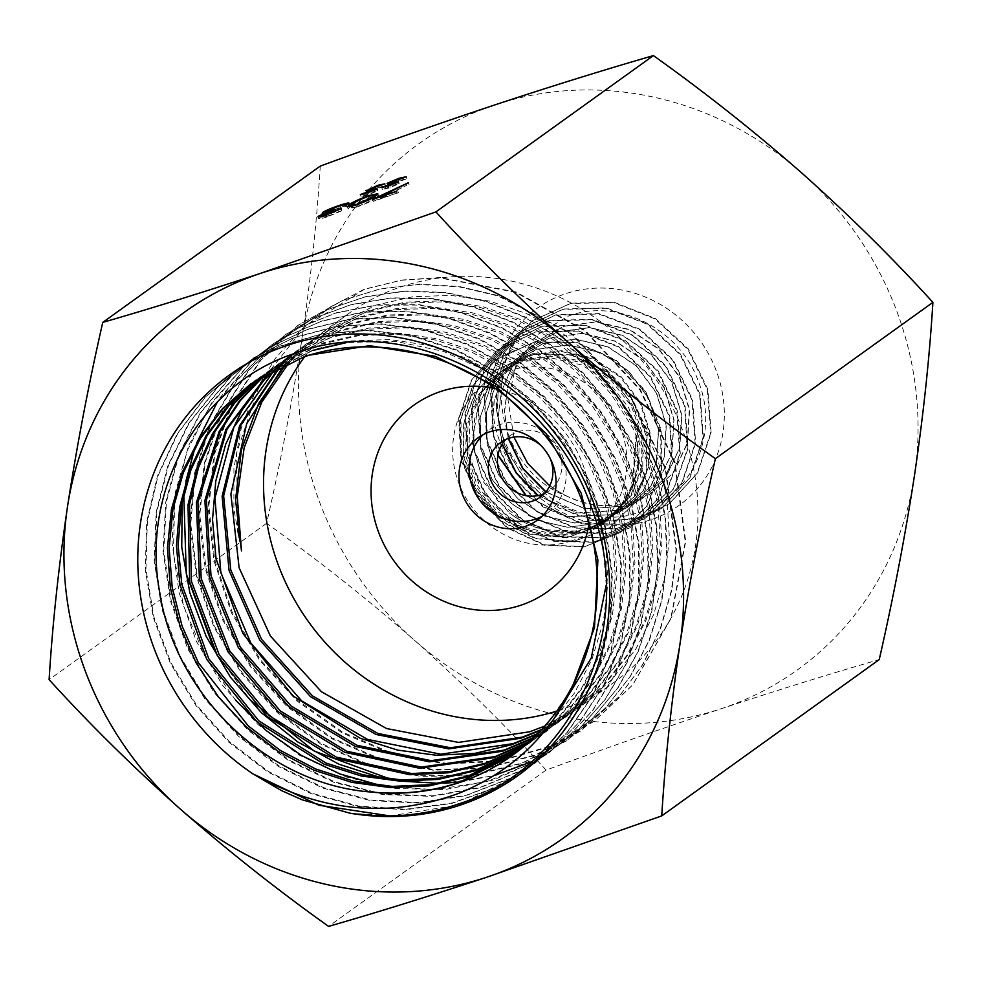 <?xml version="1.0" encoding="UTF-8"?>
<svg xmlns="http://www.w3.org/2000/svg" width="982" height="982" viewBox="0 0 982 982"><rect width="100%" height="100%" fill="white"/><g stroke="black" fill="none" stroke-linecap="round" stroke-linejoin="round"><path stroke-width="0.74" stroke-dasharray="4.91 3.68" d="M544.544 493.443A33.756 31.473 -125.7 0 0 549.38 490.619A33.756 31.473 -125.7 0 0 557.776 448.884A33.756 31.473 -125.7 0 0 517.919 431.749A33.756 31.473 -125.7 0 0 509.977 435.787A33.756 31.473 -125.7 0 0 505.767 439.482M526.192 495.701L567.375 516.63L611.712 514.642L627.584 507.424L650.722 486.434L664.262 457.71L666.336 425.046L656.577 392.923L636.262 365.623L608.042 346.818L575.599 339.097L543.255 343.504L515.538 359.277L496.376 382.992L486.556 412.391L487.232 443.987L498.242 474.06L518.25 499.052L544.838 516.004L574.765 522.927L604.396 519.012L620.145 511.855L643.112 491.025L656.528 462.522L658.578 430.153L648.918 398.287L628.762 371.208L600.751 352.563L568.578 344.891L536.454 349.273L508.958 364.911L489.957 388.442L480.223 417.608L480.873 448.958L491.81 478.786L511.647 503.57L538.013 520.399L567.694 527.26L597.093 523.381L612.694 516.287L635.477 495.628L648.807 467.322L650.796 435.21L641.209 403.59L621.201 376.732L593.41 358.27L561.495 350.684L529.679 355.03L502.391 370.558L484.482 392.211L474.552 418.933L473.594 447.964L481.671 476.295L497.935 500.98L520.595 519.478L547.269 529.863L575.207 531.029L589.851 527.727L611.086 516.949L631.586 495.124L642.744 466.745L643.136 435.394L632.654 405.075L612.621 379.617L585.481 362.284L554.67 355.263L524.044 359.498L502.428 370.545L481.401 392.739L469.74 421.474L468.856 453.168L478.848 483.856L498.414 509.658L525.088 527.322L555.419 534.674L585.603 530.771L606.888 519.957L627.461 498.083L638.705 469.629L639.159 438.218L628.762 407.837L608.791 382.342L581.737 364.948L551.025 357.89L520.485 362.051L498.917 373.062L477.988 395.194L466.401 423.893L465.603 455.525L475.681 486.151L495.333 511.88L522.068 529.494L552.498 536.773L582.756 532.821L604.102 521.97L620.98 505.485L632.42 484.531L635.894 436.02L636.974 435.554L635.894 436.02M571.561 540.873A91.154 84.992 54.3 0 1 463.958 494.572A91.154 84.992 54.3 0 1 486.606 381.912A91.154 84.992 54.3 0 1 508.038 371A91.154 84.992 54.3 0 1 615.64 417.289A91.154 84.992 54.3 0 1 592.993 529.949A91.154 84.992 54.3 0 1 571.561 540.873M636.582 435.578L633.23 483.954L621.852 504.846L605.035 521.295L583.787 532.084L553.615 535.976L523.283 528.611L496.671 510.922L477.129 485.12L467.174 454.408L468.095 422.665L479.805 393.88L500.869 371.662L522.534 360.578L553.21 356.319L584.081 363.279L611.27 380.574L631.377 405.983L641.933 436.253L641.627 467.542L630.53 495.885L610.092 517.661L588.955 528.365C560.906 536.7 534.318 531.52 509.192 512.85L483.083 481.462L472.195 442.244L478.762 402.878L501.581 371.257L528.868 355.717L560.71 351.347L592.649 358.896L620.452 377.321L640.522 404.105L650.17 435.664L648.243 467.678L635.023 495.898L612.387 516.471L596.86 523.516L567.559 527.346L537.866 520.485L511.499 503.68L491.663 478.909L480.726 449.081L480.063 417.743L489.809 388.577L508.811 365.046L536.307 349.408L568.418 345.026L600.579 352.698L628.578 371.343L648.721 398.434L658.382 430.288L656.32 462.657L642.915 491.147L619.961 511.966L604.225 519.11L574.593 523.025L544.666 516.115L518.091 499.163L498.07 474.196L487.06 444.122L486.385 412.538L496.192 383.152L515.366 359.424L543.083 343.651L575.415 339.244L607.846 346.965L636.066 365.758L656.369 393.07L666.115 425.206L664.041 457.833L650.501 486.569L627.375 507.547L611.516 514.752L567.044 516.716L525.775 495.628M575.207 531.029A91.154 84.992 54.3 0 1 509.192 512.85M538.185 495.542L577.625 512.935L619.028 510.259L635.035 502.993L658.357 481.818L672.019 452.812L674.069 419.928L664.274 387.522L643.775 360.026L615.346 341.073L582.657 333.291L550.043 337.747L522.117 353.63L504.687 374.252L494.388 399.539L492.08 427.268L497.984 454.887M497.911 455.292L491.908 427.636L494.167 399.834L504.453 374.473L521.908 353.802L549.846 337.906L582.461 333.463L615.125 341.245L643.566 360.173L664.028 387.694L673.848 420.075L671.786 452.96L658.136 481.953L634.789 503.14L618.807 510.395L577.355 513.058L537.903 495.603M545.931 491.847L585.223 508.725L626.332 505.89L642.449 498.574L665.968 477.252L679.74 448.05L681.839 414.907L671.97 382.243L651.324 354.502L622.686 335.365L589.716 327.522L556.843 331.977L528.66 348.009L511.941 367.44L501.52 391.204L498.205 417.399L502.318 443.889M502.158 444.146L498.021 417.632L501.299 391.425L511.732 367.624L528.451 348.193L556.622 332.162L589.495 327.693L622.441 335.562L651.115 354.674L671.713 382.428L681.606 415.055L679.458 448.222L665.735 477.387L642.191 498.733L626.074 506.049L585.039 508.872L545.771 492.043M513.881 437.064L508.025 400.018L516.213 364.297L537.007 335.046L567.412 316.499C616.978 296.859 680.391 329.179 698.546 381.888C719.45 433.663 692.42 494.842 642.903 510.91C569.167 541.131 479.781 458.189 499.003 378.144C502.367 362.162 508.885 347.861 518.57 335.23C481.401 387.669 506.368 474.883 567.756 496.487C589.703 506.724 611.663 508.406 633.636 501.532L649.863 494.155L673.615 472.624L687.461 443.189L689.597 409.74L679.605 376.83L658.812 348.868L629.916 329.621L596.712 321.715L563.619 326.22L535.215 342.387L518.447 361.842L507.94 385.668L504.539 411.888L508.504 438.377M508.246 438.463L504.331 411.974L507.719 385.816L518.226 362.027L535.006 342.571L563.361 326.441L596.479 321.912L629.634 329.842L658.554 349.064L679.311 377.039L689.315 409.924L687.179 443.361L673.308 472.808L649.593 494.314L633.341 501.704C603.341 510.591 575.022 504.858 548.386 484.519M567.756 496.487A95.696 89.239 54.3 0 1 549.846 485.648M650.55 519.895A121.424 113.225 54.3 0 1 500.145 442.6A121.424 113.225 54.3 0 1 565.939 293.593A121.424 113.225 54.3 0 1 716.344 370.901A121.424 113.225 54.3 0 1 650.55 519.895M483.193 434.621A50.769 47.345 54.3 0 1 487.993 430.644A50.769 47.345 54.3 0 1 499.924 424.555A50.769 47.345 54.3 0 1 559.863 450.345A50.769 47.345 54.3 0 1 547.244 513.107A50.769 47.345 54.3 0 1 541.941 516.372M286.327 363.622L316.302 336.765L368.434 310.484L405.394 302.125L443.618 300.774L482.076 306.482L519.257 319.04L554.302 338.176L585.726 363.058L612.866 393.217L634.544 427.305L650.329 464.695L659.523 503.729L661.917 543.635L657.4 582.719L646.082 620.133L628.382 654.368L604.765 684.564L576.066 709.642L541.659 729.528M544.801 726.054L583.541 704.266L612.252 679.188L635.857 648.992L653.558 614.757L664.875 577.342L669.393 538.259L666.999 498.353L657.817 459.318L642.032 421.929L620.354 387.829L593.202 357.681L561.79 332.788L526.733 313.663L489.564 301.106L451.106 295.386L412.894 296.736L375.922 305.107L322.317 332.444L289.224 362.383M304.702 356.662A227.186 211.854 54.3 0 1 348.156 313.884A227.186 211.854 54.3 0 1 401.577 286.67A227.186 211.854 54.3 0 1 669.773 402.055A227.186 211.854 54.3 0 1 613.32 682.871A227.186 211.854 54.3 0 1 559.887 710.096A227.186 211.854 54.3 0 1 556.843 711.078M555.751 722.715L574.519 710.747L603.157 685.743L626.835 655.485L644.511 621.311L655.853 583.86L660.37 544.789L657.977 504.858L648.795 465.812L633.022 428.434L611.307 394.285L584.204 364.175L552.694 339.232L517.735 320.157L480.443 307.562L442.096 301.879L403.749 303.242L366.887 311.601L313.872 338.52L284.596 364.396M250.717 383.901L305.451 355.742M256.093 380.169L261.421 376.204L314.449 349.285L351.298 340.926L389.658 339.551L428.005 345.247L465.308 357.841L500.255 376.916L531.765 401.871L558.868 431.97L580.583 466.131L596.356 503.484L605.538 542.555L607.932 582.473L603.414 621.532L592.072 658.996L574.396 693.169L550.718 723.427L517.035 751.942M312.755 350.488L259.739 377.419L255.271 380.734M260.795 377.137L270.431 369.735L323.446 342.816L360.504 334.432L398.643 333.082L437.137 338.815L474.294 351.372L509.314 370.484L540.751 395.39L567.866 425.488L589.593 459.662L605.329 496.941L614.548 536.098L616.942 575.857L612.412 615.1L601.144 652.343L583.382 686.725L559.875 716.799L531.09 741.962L521.356 748.529M520.558 749.168L529.408 743.165L558.083 718.124L581.725 687.903L599.413 653.693L610.743 616.254L615.26 577.195L612.866 537.264L603.697 498.23L587.911 460.828L566.221 426.728L539.081 396.581L507.645 371.687L472.612 352.563L435.394 339.993L396.974 334.285L358.712 335.648L321.777 344.007L268.761 370.938L259.911 377.689M265.545 374.24L279.416 363.279L332.444 336.347L369.293 327.988L407.677 326.625L445.951 332.297L483.34 344.928L518.189 363.941L549.81 388.97L576.79 418.933L598.615 453.242L614.315 490.423L623.558 529.666L625.927 569.413L621.41 608.644L610.104 645.972L592.392 680.256L568.762 710.44L540.088 735.493L525.603 744.982M524.83 745.645L538.431 736.684L567.228 711.52L590.722 681.447L608.496 647.052L619.752 609.847L624.282 570.554L621.901 530.881L612.67 491.626L596.97 454.433L575.194 420.186L548.152 390.161L516.642 365.181L481.671 346.106L444.465 333.524L406.02 327.804L367.833 329.154L330.799 337.526L277.783 364.457L264.674 374.756M270.381 371.491L288.413 356.81L341.441 329.878L378.401 321.519L416.638 320.157L455.083 325.877L492.277 338.434L527.309 357.558L558.733 382.44L585.886 412.587L607.563 446.7L623.361 484.089L632.531 523.124L634.924 563.042L630.419 602.113L619.09 639.54L601.389 673.762L577.772 703.971L549.085 729.025L529.752 741.312M549.085 729.025L576.09 705.199L599.757 674.953L617.457 640.73L628.775 603.329L633.304 564.196L630.923 524.351L621.704 485.182L605.98 447.915L584.192 413.668L557.162 383.655L525.566 358.639L490.693 339.612L453.316 326.994L415.042 321.323L376.634 322.697L339.821 331.044L286.805 357.964L269.51 371.969M275.316 368.864L297.423 350.353L350.427 323.422L387.448 315.038L425.66 313.7L464.081 319.408L501.323 331.99L536.27 351.065L567.805 376.057L594.822 406.057L616.61 440.329L632.31 477.51L641.553 516.765L643.934 556.438L639.392 595.743L628.136 632.936L610.362 667.343L586.855 697.416L558.083 722.568L533.815 737.519M533.091 738.206L556.475 723.722L585.235 698.595L608.791 668.447L626.516 634.151L637.809 596.798L642.326 557.666L639.933 517.796L630.739 478.737L614.953 441.372L593.275 407.272L566.123 377.125L534.724 352.243L499.666 333.107L462.522 320.562L424.028 314.841L385.865 316.192L348.843 324.563L295.827 351.495L291.384 354.772M280.349 366.36L306.409 343.884L359.424 316.953L396.249 308.606L434.645 307.231L472.931 312.914L510.309 325.521L545.182 344.547L576.765 369.551L603.82 399.588L625.583 433.823L641.32 471.102L650.538 510.247L652.92 550.116L648.402 589.225L637.06 626.651L619.384 660.849L595.706 691.107L567.08 716.099L537.78 733.591M537.105 734.266L565.497 717.228L594.245 692.114L617.788 662.003L635.55 627.633L646.819 590.403L651.348 551.098L648.967 511.438L639.724 472.146L624.049 435.001L602.224 400.693L575.243 370.73L543.635 345.689L508.774 326.662L471.434 314.056L433.111 308.36L394.801 309.711L357.865 318.082L304.85 345.001L279.465 366.789M571.279 689.88L545.599 725.698L512.101 755.6M516.164 752.605L552.989 720.346M606.201 585.125L602.383 534.945L587.727 486.041L563.005 441.176L529.58 402.608L488.938 372.08L443.361 351.31L395.255 341.306L346.744 342.534M529.003 741.987L543.746 732.805M540.996 730.24L546.778 727.478M550.841 725.391L551.761 724.9M541.278 445.816A33.756 31.473 54.3 0 1 549.859 457.759M495.333 104.743A324.085 302.198 54.3 0 1 801.643 172.881A324.085 302.198 54.3 0 1 914.561 474.883A324.085 302.198 54.3 0 1 721.156 708.746A324.085 302.198 54.3 0 1 414.834 640.608A324.085 302.198 54.3 0 1 301.928 338.606A324.085 302.198 54.3 0 1 495.333 104.743M320.267 166.093C316.94 220.508 310.828 278.004 301.928 338.606C292.55 399.674 280.778 461.258 266.601 523.332C317.665 559.715 367.084 598.799 414.834 640.608C462.252 682.846 506.012 726.005 546.09 770.097C606.176 748.063 664.532 727.613 721.156 708.746C778.063 689.978 830.76 673.591 879.234 659.609M546.09 770.097L328.589 926.394M266.601 523.332L49.1 679.642M495.124 388.418A114.722 106.977 54.3 0 1 589.126 522.792M389.891 815.907L459.306 804.896L521.184 773.251L554.572 743.006L581.258 706.389L600.174 664.765L610.694 619.691L612.363 572.887L605.194 526.057L589.396 481.02L565.657 439.408L534.797 402.816L498.07 372.595L456.802 349.899L412.6 335.549L367.121 330.112L322.096 333.733L279.232 346.327L240.16 367.366L205.459 397.023L177.73 433.59L158.102 475.619L147.361 521.417L145.937 569.155L153.916 616.917L170.978 662.789L196.474 704.929L229.371 741.656L268.393 771.471L311.981 793.223L358.405 805.989L405.836 809.278L452.383 802.932L496.205 787.233L535.571 762.756L567.535 732.118L592.87 695.477L610.644 654.184L620.256 609.712L621.336 563.656L613.86 517.735L598.112 473.533L574.679 432.743L544.433 396.753L508.443 366.912L468.083 344.277L424.776 329.694L380.144 323.643L335.807 326.368L293.385 337.747L254.424 357.374L218.311 386.552L189.256 423.046L168.487 465.37L156.838 511.732L154.849 560.243L162.57 608.877L179.743 655.608L205.606 698.509L239.178 735.788L279.023 765.935L323.544 787.638L370.901 800.035L419.154 802.589L466.315 795.199L510.48 778.149L549.785 752.126L580.337 721.169L604.347 684.577L621.029 643.652L629.744 599.806L630.272 554.56L622.539 509.498L606.876 466.205L583.799 426.176L554.143 390.799L518.962 361.327L479.498 338.765L437.137 323.913L393.352 317.272L349.727 319.076L307.771 329.24L268.97 347.432L231.396 376.032L200.979 412.403L178.982 454.961L166.412 501.888L163.773 551.172L171.224 600.665L188.421 648.292L214.69 691.979L248.888 729.859L289.58 760.301L335.034 782.003L383.324 794.033L432.399 795.837L480.173 787.368L524.634 768.955L563.864 741.385L592.993 710.158L615.726 673.664L631.291 633.144L639.208 589.937L639.172 545.513L631.242 501.348L615.64 458.925L592.956 419.682L563.913 384.919L529.556 355.803L490.988 333.315L449.572 318.205L406.683 310.975L363.782 311.859L322.329 320.844L283.712 337.575L243.057 367.047L210.344 405.406L187.169 450.763L174.661 500.98L173.433 553.541L183.597 605.955L204.624 655.669L235.582 700.252M380.918 785.6L434.572 789.7L487.035 781.512L535.632 761.394L577.919 730.399L605.624 698.926L627.081 662.555L641.553 622.416L648.623 579.871L648.034 536.233L639.834 492.952L624.307 451.401L601.929 412.931L573.476 378.807L539.842 350.083L502.158 327.73L461.638 312.448L419.621 304.727L377.456 304.801L336.531 312.693L298.197 328.111L253.074 359.633L217.427 401.859M196.842 442.637L195.05 447.51M185.88 481.192L183.769 494.044M214.469 650.489L249.87 699.626M390.566 779.192L403.614 781.291M439.261 783.341L444.601 783.17M460.73 781.905L494.106 775.547M531.225 761.897L591.974 719.094L618.243 687.437L638.361 651.238L651.766 611.59L657.977 569.732L656.872 526.966L648.439 484.605L633.009 443.974L611 406.327L583.173 372.829L550.35 344.535L513.598 322.292L474.048 306.838L432.952 298.577L391.597 297.828L351.261 304.543L313.233 318.573L271.29 345.173L236.637 380.918L210.909 424.04L195.381 472.551L190.741 524.106L197.272 576.274L214.653 626.577L242.088 672.645L278.311 712.269L321.593 743.583L369.932 765.088L421.033 775.743L472.538 775.08L521.982 763.063L567.093 740.305L605.698 707.813L630.591 676.058L649.483 640.055L661.843 600.886L667.281 559.715L665.673 517.772L657.056 476.319L641.7 436.548L620.072 399.699L592.821 366.826L560.783 338.937L524.904 316.842L486.286 301.204L446.086 292.489L405.505 290.942L365.783 296.625L328.086 309.33L284.719 335.193L248.642 370.607L221.674 413.876L205.103 462.841L199.788 515.133L205.987 568.161L223.405 619.36L251.232 666.201L288.107 706.389L332.247 737.973L381.532 759.368L433.565 769.557L485.82 767.998L535.779 754.777L580.988 730.522L619.298 696.398L642.805 664.581L660.493 628.848L671.835 590.194L676.537 549.76L665.686 468.107L629.204 393.168L571.328 333.426L498.696 295.68L459.404 286.511L419.658 284.179L380.537 288.782L343.258 300.197L298.393 325.177L260.868 360.247L232.55 403.59L214.911 453.033L208.859 506.061L214.69 559.986L232.145 612.105L260.365 659.744L297.927 700.534L342.976 732.376L393.242 753.66L446.209 763.309L499.249 760.817L549.675 746.308L594.982 720.481L632.899 684.663L671.16 618.23L685.706 541.426L675.064 462.424L640.387 389.621L585.456 330.738L516.176 292.022L439.985 277.562L401.847 280.03L364.666 289.138L304.874 326.601L260.426 382.661L236.601 452.8L237.644 530.194M349.997 813.182L395.402 816.263L440.046 810.531L482.26 796.169L520.558 773.706L553.946 743.46L580.632 706.844L599.548 665.219L610.067 620.145L611.737 573.328L604.568 526.512L588.783 481.462L565.031 439.85L534.171 403.258L497.432 373.037L456.164 350.341L411.961 335.979L366.482 330.541L321.458 334.175L278.593 346.769L239.51 367.808L204.808 397.465L177.079 434.044L157.439 476.074L146.711 521.872L145.275 569.621L153.266 617.383L170.328 663.255L195.835 705.407L228.732 742.122L267.755 771.95L311.343 793.702L357.779 806.467L405.21 809.769L451.757 803.423L495.591 787.711L534.957 763.223L566.921 732.584L592.256 695.943L610.043 654.65L619.654 610.166L620.734 564.11L613.259 518.177L597.51 473.975L574.065 433.172L543.819 397.17L507.829 367.342L467.457 344.694L424.15 330.112L379.506 324.06L335.157 326.785L292.734 338.164L253.761 357.792L217.648 386.982L188.581 423.475L167.812 465.812L156.163 512.187L154.174 560.697L161.895 609.343L179.068 656.086L204.943 699L238.516 736.279L278.372 766.426L322.906 788.141L370.263 800.539L418.528 803.104L465.701 795.702L509.867 778.652L549.196 752.629L579.748 721.66L603.758 685.055L620.452 644.118L629.167 600.26L629.695 555.014L621.962 509.94L606.287 466.634L583.198 426.593L553.553 391.217L518.361 361.732L478.872 339.158L436.499 324.305L392.714 317.665L349.076 319.469L307.108 329.633L268.295 347.824L230.721 376.437L200.291 412.833L178.294 455.39L165.713 502.33L163.073 551.626L170.524 601.144L187.734 648.783L214.015 692.47L248.213 730.363L288.917 760.829L334.383 782.531L382.685 794.561L431.773 796.365L479.56 787.895L524.032 769.471L563.287 741.889L592.428 710.661L615.162 674.155L630.739 633.623L638.656 590.403L638.619 545.967L630.689 501.777L615.076 459.355L592.392 420.087L563.337 385.312L528.967 356.184L490.386 333.696L448.946 318.573L406.045 311.355L363.131 312.227L321.666 321.212L283.037 337.955L243.99 365.955L212.124 402.154L188.888 444.944L175.312 492.436L172.01 542.494L179.141 592.919L196.412 641.455L223.074 685.964L257.922 724.458L299.498 755.232L345.922 776.909L395.181 788.534L445.092 789.553L493.492 779.953L538.222 760.105L577.355 730.927L605.072 699.442L626.541 663.046L641.013 622.895L648.083 580.325L647.506 536.675L639.307 493.369L623.754 451.806L601.377 413.324L572.911 379.187L539.265 350.451L501.569 328.086L461.024 312.792L418.983 305.071L376.793 305.156L335.869 313.049L297.509 328.467L253.663 358.823L218.642 399.293L194.387 447.694L182.198 501.348M382.931 778.333L439.961 783.882L495.8 775.485L547.281 753.673L591.434 719.646L617.715 687.965L637.846 651.741L651.25 612.081L657.461 570.198L656.357 527.408L647.924 485.022L632.482 444.367L610.473 406.708L582.621 373.197L549.785 344.891L513.009 322.636L473.447 307.157L432.313 298.896L390.934 298.147L350.586 304.862L312.534 318.905L270.566 345.529L235.901 381.286L210.148 424.433L194.62 472.968L189.968 524.548L196.51 576.753L213.904 627.081L241.351 673.173L277.587 712.822L320.893 744.16L369.257 765.678L420.406 776.345L471.925 775.682L521.405 763.652L566.54 740.882L605.182 708.378L630.088 676.598L648.979 640.571L661.352 601.377L666.79 560.182L665.182 518.214L656.565 476.724L641.197 436.941L619.556 400.067L592.281 367.17L560.231 339.269L524.327 317.161L485.685 301.511L445.46 292.796L404.854 291.249L365.108 296.932L327.387 309.637L283.982 335.525L247.881 370.963L220.901 414.257L204.317 463.246L199.002 515.575L205.201 568.639L222.632 619.875L250.484 666.741L287.37 706.954L331.548 738.574L380.869 759.982L432.939 770.183L485.218 768.611L535.215 755.391L580.46 731.111L618.795 696.974L642.314 665.133L660.014 629.376L671.357 590.698L676.07 550.227L665.207 468.524L628.701 393.524L570.788 333.745L498.095 295.963L458.778 286.781L419.007 284.461L379.862 289.064L342.546 300.492L297.656 325.484L260.095 360.59L231.764 403.958L214.113 453.438L208.049 506.503L213.892 560.477L231.359 612.633L259.604 660.309L297.19 701.136L342.264 732.989L392.579 754.299L445.583 763.947L498.66 761.455L549.134 746.946L594.466 721.095L632.42 685.24L670.706 618.758L685.264 541.892L674.609 462.817L639.908 389.952L584.928 331.02L515.575 292.28L439.322 277.82L401.147 280.287L363.929 289.42L330.418 306.936L300.688 330.026L275.341 358.442L255.259 391.474L241.216 428.312L233.925 468.009L233.9 509.314L241.486 550.951M399.76 180.295L406.904 178.785L390.971 184.272L398.852 183.806L388.909 188.016L382.428 189.501L396.053 184.751L392.211 185.132C388.909 185.929 387.583 185.954 388.234 185.181L399.76 180.295L399.146 178.65M406.904 178.785L406.155 176.772M403.786 180.013L403.037 178M398.729 181.044L397.968 179.031M390.591 183.29L390.222 182.259M398.103 181.793L398.852 183.806L398.127 181.78M388.909 188.016L388.148 186.003M382.428 189.501L381.667 187.488M385.545 188.225L385.067 186.936M390.259 187.169L389.633 185.5M394.58 182.468L395.329 184.481L396.053 184.751L395.464 183.192M392.211 185.132L391.45 183.118M387.104 183.622L387.853 185.635L387.694 183.757M378.463 187.353L385.595 185.844L369.674 191.343L377.554 190.864L367.599 195.087L361.118 196.572L374.743 191.821L370.901 192.19C367.599 193 366.274 193.012 366.924 192.251L378.463 187.353L377.849 185.721M385.595 185.844L384.846 183.83M382.489 187.083L381.728 185.07M377.419 188.102L376.671 186.089M369.281 190.361L368.913 189.33M376.793 188.851L377.554 190.864L376.818 188.839M367.599 195.087L366.851 193.073M361.118 196.572L360.369 194.559M364.236 195.295L363.757 194.006M368.95 194.24L368.324 192.57M373.27 189.538L374.032 191.551L374.743 191.821L374.167 190.25M370.901 192.19L370.153 190.177M365.795 190.692L366.544 192.705L366.384 190.815M398.397 192.607L373.43 201.396L406.646 185.34L380.562 198.524L398.397 192.607L397.649 190.594M397.096 193.54L396.347 191.527M373.43 201.396L372.669 199.383M406.646 185.34L406.082 183.818M409.089 184.739L408.34 182.726M380.562 198.524L379.985 196.952M351.323 205.864L370.116 197.456L369.539 195.909M370.116 197.456L374.449 196.142M375.75 195.823L378.549 195.762L376.315 197.983L375.566 195.958M376.315 197.983C373.86 200.181 367.342 203.2 356.785 207.03L356.036 205.017M356.785 207.03L348.094 208.761L350.058 206.736M353.63 205.508L351.863 207.312L357.976 206.134C366.151 203.127 371.11 200.794 372.853 199.125L374.854 197.222L368.692 198.425L353.63 205.508L352.869 203.495M357.976 206.134L357.387 204.563M358.27 202.734L357.509 200.721M368.692 198.425L367.943 196.412M326.049 212.996L340.558 207.263C347.616 204.968 350.648 204.44 349.641 205.692L339.195 208.221L326.711 213.389C326.208 214.309 329.265 213.634 335.869 211.388L322.636 217.083L328.381 215.954L327.792 214.383M328.381 215.954L338.373 211.879L337.82 210.381M338.373 211.879L341.834 210.737L341.073 208.724M341.834 210.737L327.129 216.875L326.38 214.862M327.129 216.875C320.709 218.961 318.058 219.416 319.187 218.225L318.684 216.899M317.972 216.764L318.733 218.777L326.282 214.862L325.693 213.266M326.282 214.862L323.201 215.475L322.44 213.462M325.656 213.192L323.152 214.616L323.201 215.475L322.71 213.438M340.558 207.263L339.968 205.704M349.076 203.2L349.838 205.213L348.892 203.679M345.443 204.649L346.192 206.662L345.443 204.821M344.928 206.576L344.179 204.563M339.195 208.221L338.434 206.208M326.085 213.106L325.963 211.375M335.869 211.388L335.12 209.375M334.567 212.333L333.819 210.32M321.617 215.389L322.636 217.083L321.875 215.07M518.57 335.23L500.722 369.87L496.327 409.433L505.607 448.835L527.518 483.193L559.151 508.148L596.479 520.73L634.691 519.159L669.037 503.975L697.048 473.373L710.637 433.197L707.298 389.621L687.83 349.359L654.908 318.88L613.738 302.652L570.567 303.524L531.925 321.089L504.183 352.391L490.558 392.677L493.283 436.118L511.597 476.196L542.936 506.921L582.314 523.86L623.926 524.363L661.377 508.615L689.438 478.148L702.928 438.095L699.601 394.568L680.047 354.527L647.101 324.17L605.98 308.274L562.87 309.391L524.535 327.301L497.285 358.43L484.126 398.348L486.863 441.323L505.079 480.861L535.976 511.352L574.851 528.132L616.009 528.991L653.128 513.647L681.496 483.537L695.121 443.569L692.077 400.104L672.523 360.087L639.675 329.694L598.529 313.982L555.468 315.161L517.305 333.389L490.484 364.297L477.706 403.946L480.443 446.368L498.451 485.513L528.979 515.673L567.412 532.514L608.079 533.508L644.904 518.656L673.407 488.962L687.339 449.277L684.564 406.032L665.44 366.102L632.874 335.697L591.986 319.739L549.134 320.795L511.07 338.68L484.31 369.404L471.286 408.819L474.073 451.131L491.921 490.128L522.264 520.202L560.587 536.884L601.131 537.89L637.809 523.001L665.894 493.32L679.753 453.868L676.721 410.832L657.596 371.135L625.129 341.085L584.388 325.41L541.806 326.601L503.999 344.621L477.682 375.136L464.916 414.195L467.653 456.127L485.415 494.781L515.403 524.56L553.283 541.242L593.423 542.334L629.892 527.825L658.1 498.475L671.872 459.257L669.233 416.405L650.109 376.843L617.899 346.793L577.391 331.13L534.969 332.358L497.285 350.243L471.286 380.329L458.668 418.713L460.975 460.018L478.087 498.291L507.289 528.083L544.335 545.182L584.02 546.986L620.293 532.6L646.733 506L661.082 470.218L660.653 429.981L644.916 391.253L615.419 360.382L576.569 342.792L534.294 342.166L495.959 359.682L472.821 385.595L460.509 419.179L460.914 456.286L474.76 491.994L500.575 521.135L535.337 538.725L573.598 541.561L609.331 527.923L632.801 504.625L646.095 472.907L646.524 436.769L633.144 401.405L606.999 372.423L571.414 355.251L531.876 353.986L495.48 370.374L475.153 393.058L463.688 422.604L463.246 455.93L474.822 488.791L497.899 516.52L529.998 534.22L566.81 537.841L602.04 524.94L619.556 509.167L632.064 488.115L638.104 463.197L636.434 435.898M499.003 378.144L497.039 411.937L504.858 445.374L521.859 475.484L546.483 499.421L576.348 515.28L608.815 521.381L640.829 517.342L669.552 503.619L697.564 473.017L711.152 432.829L707.813 389.24L688.345 348.991L655.411 318.512L614.241 302.272L571.058 303.156L532.416 320.733L504.674 352.022L491.049 392.321L493.786 435.762L512.101 475.84L543.439 506.565L582.829 523.504L624.442 524.02L661.893 508.259L689.965 477.792L703.443 437.727L700.117 394.199L680.563 354.158L647.604 323.802L606.483 307.906L563.373 309.011L525.039 326.92L497.776 358.062L484.617 397.992L487.354 440.955L505.583 480.505L536.467 511.008L575.354 527.776L616.512 528.635L653.644 513.291L682.024 483.181L695.649 443.213L692.605 399.735L673.051 359.719L640.203 329.314L599.032 313.602L555.972 314.78L517.809 333.008L490.975 363.917L478.197 403.577L480.935 446L498.942 485.157L529.47 515.317L567.915 532.17L608.595 533.152L645.419 518.312L673.934 488.619L687.854 448.921L685.092 405.664L665.956 365.734L633.39 335.316L592.502 319.359L549.638 320.414L511.573 338.299L484.801 369.023L471.777 408.451L474.564 450.775L492.412 489.785L522.755 519.859L561.09 536.54L601.635 537.547L638.325 522.657L666.422 492.964L680.281 453.512L677.236 410.464L658.112 370.754L625.644 340.705L584.904 325.017L542.31 326.22L504.49 344.24L478.173 374.768L465.407 413.827L468.144 455.758L485.906 494.425L515.906 524.204L553.787 540.886L593.926 541.978L630.407 527.481L658.615 498.132L672.4 458.889L669.761 416.037L650.636 376.462L618.414 346.413L577.907 330.75L535.472 331.977L497.776 349.862L471.777 379.96L459.159 418.344L461.466 459.65L478.578 497.935L507.78 527.739L544.838 544.838L584.535 546.643L620.808 532.256L647.248 505.656L661.598 469.862L661.181 429.613L645.444 390.873L615.935 360.001L577.072 342.411L534.797 341.785L496.462 359.302L473.312 385.226L460.988 418.811L461.393 455.93L475.251 491.638L501.065 520.791L535.841 538.382L574.114 541.217L609.847 527.58L633.329 504.282L646.622 472.551L647.052 436.413L633.672 401.024L607.514 372.043L571.929 354.858L532.379 353.594L495.971 369.993L475.644 392.677L464.167 422.235L463.737 455.574L475.313 488.435L498.39 516.176L530.501 533.889L567.314 537.498L602.555 524.584L620.072 508.823L632.58 487.772L638.631 462.853L636.974 435.554M395.01 183.941L394.469 182.492M373.712 191.011L373.16 189.551M372.853 199.125L372.436 197.996M500.918 442.305L509.977 435.787M486.606 381.912L498.917 373.062M500.869 371.662L502.428 370.545M610.092 517.661L611.086 516.949M477.89 437.898L487.993 430.644M313.872 338.52L316.314 336.765M322.317 332.444L348.156 313.884M259.739 377.419L261.421 376.204M268.761 370.938L270.431 369.735M277.783 364.457L279.416 363.279M286.805 357.976L288.413 356.81M295.827 351.495L297.411 350.341M304.85 345.001L306.409 343.884M520.399 749.647L522.093 748.431M529.408 743.165L531.09 741.962M538.431 736.684L540.088 735.493M556.475 723.722L558.071 722.568M565.497 717.228L567.068 716.099M574.519 710.747L576.066 709.642M583.541 704.266L613.32 682.871M537.154 520.362L547.244 513.107M520.558 773.706L521.184 773.251M239.51 367.808L240.16 367.366M534.957 763.223L535.571 762.756M253.761 357.792L254.424 357.374M268.295 347.824L268.97 347.432M283.037 337.955L283.712 337.575M297.497 328.467L298.197 328.111M312.534 318.905L313.233 318.573M327.387 309.637L328.086 309.33M342.546 300.492L343.258 300.197M363.929 289.42L364.666 289.138M390.001 182.529L390.75 184.542M398.471 181.351L399.22 183.364M395.525 182.456L396.286 184.469M368.692 189.6L369.441 191.613M377.162 188.421L377.923 190.434M374.228 189.526L374.977 191.539M377.8 193.749L378.549 195.762M347.333 206.748L348.094 208.761M351.114 205.299L351.863 207.312M321.801 213.315L322.55 215.328M501.581 371.257L502.391 370.558M592.993 529.949L604.102 521.97M605.035 521.295L606.888 519.957M540.321 497.125L549.38 490.619"/><path stroke-width="1.47" d="M505.767 439.482A33.756 31.473 -125.7 0 0 503.115 480.1A33.756 31.473 -125.7 0 0 541.45 494.658A33.756 31.473 -125.7 0 0 544.544 493.443M549.859 457.759A33.756 31.473 54.3 0 1 540.321 497.125A33.756 31.473 54.3 0 1 532.379 501.176A33.756 31.473 54.3 0 1 492.522 484.028A33.756 31.473 54.3 0 1 500.918 442.305A33.756 31.473 54.3 0 1 508.848 438.254A33.756 31.473 54.3 0 1 541.278 445.816M497.984 454.887L526.192 495.701M525.775 495.628L497.911 455.292M502.318 443.889L516.164 472.649L538.185 495.542M537.903 495.603L515.967 472.784L502.158 444.146M508.504 438.377L522.829 468.279L545.931 491.847M545.771 492.043L522.608 468.439L508.246 438.463M549.846 485.648A95.696 89.239 54.3 0 1 548.386 484.519L527.702 463.369L513.881 437.064M541.941 516.372A50.769 47.345 54.3 0 1 535.313 519.183A50.769 47.345 54.3 0 1 477.031 496.291A50.769 47.345 54.3 0 1 483.193 434.621M525.21 526.438A50.769 47.345 54.3 0 1 465.272 500.648A50.769 47.345 54.3 0 1 477.89 437.898A50.769 47.345 54.3 0 1 489.834 431.81A50.769 47.345 54.3 0 1 549.773 457.6A50.769 47.345 54.3 0 1 537.154 520.362A50.769 47.345 54.3 0 1 525.21 526.438M589.126 522.792A114.722 106.977 54.3 0 1 520.706 605.293A114.722 106.977 54.3 0 1 378.598 532.244A114.722 106.977 54.3 0 1 440.758 391.474A114.722 106.977 54.3 0 1 495.124 388.418M289.224 362.383L261.813 402.092L244.162 447.731L237.263 496.72L241.486 550.951L235.545 499.85L241.412 449.731L258.696 403.455L286.327 363.622M556.843 711.078A227.186 211.854 54.3 0 1 308.017 621.066A227.186 211.854 54.3 0 1 304.702 356.662M284.596 364.396L246.666 423.782L230.88 494.081L239.105 567.743L270.418 636.066L321.421 691.721L386.527 728.534L458.582 742.417L529.715 731.774L544.801 726.054M512.26 755.489L459.257 782.409C431.442 791.664 402.51 794.892 372.473 792.118C269.399 785.318 175.496 696.128 159.735 592.502C140.291 489.22 200.218 383.999 294.968 353.336C407.346 311.061 550.251 385.251 591.09 506.614C637.821 625.767 574.838 767.052 459.674 803.583C424.519 815.698 387.951 818.902 349.997 813.182L302.419 799.925L281.282 790.498L252.84 773.816C320.697 812.249 389.473 818.706 459.183 793.198C515.722 770.048 555.665 729.712 579.036 672.191C614.536 594.061 596.872 492.583 537.277 426.335C478.897 358.369 382.673 329.927 303.745 356.969L250.717 383.901L222.595 408.537L199.444 438.414L182.284 472.219L171.445 509.29L167.443 547.981L170.34 587.543L180.05 626.295L196.339 663.28L218.63 697.146L246.2 726.815L278.287 751.426L313.675 770.084L351.544 782.31L390.333 787.613L429.244 785.87L466.56 777.155L516.164 752.605M579.036 672.191A227.186 211.854 54.3 0 1 512.101 755.6A227.186 211.854 54.3 0 1 458.68 782.826A227.186 211.854 54.3 0 1 372.473 792.118M517.035 751.942L468.254 775.94L430.828 784.667L392.186 786.41L353.287 781.095L315.566 768.943L280.238 750.371L248.237 725.894L198.401 662.727L182.1 626.111L172.206 587.383L169.125 548.226L172.893 509.388L183.352 472.6L200.291 438.549L222.963 408.745L250.901 383.778M521.356 748.529L477.264 769.471L440.28 778.137L401.871 779.966L363.463 774.896L325.95 763.051L258.831 720.849L208.724 658.652L181.78 584.167L178.123 545.317L181.228 506.651L190.95 469.875L207.092 435.713L228.966 405.603L256.093 380.169M255.271 380.734L227.934 406.069L205.889 436.118L189.575 470.231L179.681 507.056L176.441 545.685L179.976 584.707L206.785 659.401L256.867 721.819L324.048 764.168L361.425 776.026L400.079 781.169L438.365 779.377L475.583 770.674L520.558 749.168M525.603 744.982L486.25 763.002L449.633 771.619L411.593 773.534L336.335 757.147L269.522 715.89L219.219 654.81L191.453 581.344L189.538 504.441L198.487 467.542L213.646 433.492L234.71 402.915L260.795 377.137M259.911 377.689L233.569 403.504L212.431 433.897L197.051 468.107L188.004 504.846L189.661 581.847L217.28 655.497L267.546 716.799L334.408 758.227L409.801 774.712L447.976 772.809L484.605 764.192L524.83 745.645M529.752 741.312L495.247 756.545L421.315 767.089L346.707 751.242L280.226 710.894L229.739 650.931L201.2 578.484L197.934 502.256L220.299 431.344L240.332 400.595L265.545 374.24M264.674 374.756L239.375 400.926L219.072 431.736L196.4 502.649L199.42 578.999L227.824 651.631L278.274 711.803L344.817 752.31L419.56 768.268L493.627 757.711L529.003 741.987M533.815 737.519L504.245 750.076L431.037 760.657L357.067 745.313L290.93 705.886L240.283 647.015L210.995 575.624L206.416 500.083L227.038 429.269L270.381 371.491M269.51 371.969L225.823 429.65L204.894 500.476L209.24 576.139L238.393 647.715L289.003 706.782L355.214 746.369L429.294 761.799L502.649 751.23L533.091 738.206M537.78 733.591L513.242 743.62L440.746 754.213L367.44 739.385L301.658 700.866L250.876 643.112L220.852 572.788L214.984 497.972L233.876 427.28L275.316 368.864M291.384 354.772L264.195 379.948L241.989 410.169L225.737 444.134L215.77 481.106L212.517 519.625L216.052 558.758L242.849 633.439L292.918 695.857L360.099 738.218L397.673 750.125L436.143 755.232L474.687 753.415L511.659 744.749L537.105 734.266M541.659 729.528L522.24 737.151L450.493 747.768L377.861 733.468L312.448 695.882L261.543 639.282L230.782 569.965L223.638 495.824L240.823 425.341L280.349 366.36M279.465 366.789L239.608 425.685L222.128 496.241L229.052 570.432L259.653 639.883L310.545 696.704L376.032 734.475L448.799 748.885L520.693 738.255L540.996 730.24M305.451 355.742L369.613 345.689L435.1 356.257L495.812 386.478L546.09 433.602L581.221 493.271L597.903 560.01L594.491 627.633L571.279 689.88M552.989 720.346L591.225 658.1L606.201 585.125M346.744 342.534L312.755 350.488M543.746 732.805L547.453 730.203M546.778 727.478L550.841 725.391M551.761 724.9L555.751 722.715M389.891 815.907L318.88 805.24L252.84 773.816A246.838 230.169 54.3 0 1 138.572 539.511A246.838 230.169 54.3 0 1 287.751 345.234A246.838 230.169 54.3 0 1 593.509 502.379A246.838 230.169 54.3 0 1 459.76 805.277A246.838 230.169 54.3 0 1 349.997 813.182M379.813 196.51L396.347 191.527L372.669 199.383L408.34 182.726L379.985 196.952M366.384 190.815L377.702 185.34L384.846 183.83L368.913 189.33L376.793 188.851L366.851 193.073L360.369 194.559L373.995 189.808L370.153 190.177C366.851 190.987 365.525 190.999 366.176 190.238L365.795 190.692M368.913 189.33L369.281 190.361M374.167 190.25L373.27 189.538M387.694 183.757L387.473 183.168L399.011 178.282L406.155 176.772L390.222 182.259L398.103 181.793L388.148 186.003L381.667 187.488L395.304 182.738L391.45 183.118C388.16 183.916 386.834 183.941 387.473 183.168L387.104 183.622M390.222 182.259L390.591 183.29M395.464 183.192L394.58 182.468M661.733 815.907L879.234 659.609C893.436 597.375 905.208 535.804 914.561 474.883C923.485 414.146 929.598 356.638 932.9 302.358C892.712 258.168 848.964 215.009 801.643 172.881C753.771 130.974 704.364 91.878 653.411 55.606C604.937 69.587 552.24 85.974 495.333 104.743C438.696 123.609 380.341 144.059 320.267 166.093L102.766 322.391C151.94 308.188 204.637 291.814 260.844 273.254L435.91 211.903C476.098 256.093 519.846 299.264 567.166 341.392A324.085 302.198 54.3 0 1 680.072 643.394A324.085 302.198 54.3 0 1 486.667 877.257A324.085 302.198 54.3 0 1 180.357 809.119A324.085 302.198 54.3 0 1 67.439 507.117A324.085 302.198 54.3 0 1 260.844 273.254A324.085 302.198 54.3 0 1 567.166 341.392C615.039 383.287 664.446 422.383 715.399 458.668C701.197 520.89 689.425 582.473 680.072 643.394C671.16 704.131 665.047 761.639 661.733 815.907L486.667 877.257C430.46 895.817 377.775 912.192 328.589 926.394C277.525 890.023 228.106 850.928 180.357 809.119C132.938 766.881 89.178 723.722 49.1 679.642C52.427 625.227 58.539 567.719 67.439 507.117C76.817 446.049 88.589 384.478 102.766 322.391M653.411 55.606L435.91 211.903M349.42 204.637C352.072 202.353 358.712 199.297 369.355 195.443L377.8 193.749L375.566 195.958C373.099 198.168 366.593 201.187 356.036 205.017L347.333 206.748L349.42 204.637L350.181 206.65L351.323 205.864M321.875 215.07L327.632 213.941L341.073 208.724L326.38 214.862C319.948 216.948 317.309 217.403 318.438 216.212L325.533 212.849L322.44 213.462L322.403 212.603C325.914 210.443 331.707 207.988 339.797 205.25C346.867 202.955 349.899 202.427 348.892 203.679L338.434 206.208L325.963 211.375C325.459 212.296 328.504 211.621 335.12 209.375L321.875 215.07L321.924 216.212M317.972 216.764L318.438 216.212L318.684 216.899M322.44 213.462L322.403 212.603L322.71 213.438M325.963 211.375L326.355 213.818M932.9 302.358L715.399 458.668M235.582 700.252L266.368 730.694L301.609 755.539L340.177 774.037L380.918 785.6M217.427 401.859L196.842 442.637M195.05 447.51L185.88 481.192M183.769 494.044L186.298 573.967L214.469 650.489M249.87 699.626L314.326 751.12L390.566 779.192M403.614 781.291L439.261 783.341M444.601 783.17L460.73 781.905M494.106 775.547L531.225 761.897M237.644 530.194L241.412 547.146M182.198 501.348L181.744 547.084L189.833 592.711L206.245 636.545L230.328 677.015L261.273 712.601L297.914 742.036L338.974 764.217L382.931 778.333M385.067 186.936L384.797 186.212M363.757 194.006L363.487 193.282M374.449 196.142L375.75 195.823M357.215 204.121C365.402 201.114 370.361 198.781 372.104 197.112L374.105 195.209L367.943 196.412L357.509 200.721L351.114 205.299L357.387 204.563M372.436 197.996L372.104 197.112M390.001 182.529L390.308 183.352M368.692 189.6L368.999 190.422M351.114 205.299L351.863 207.312M374.105 195.209L374.854 197.222"/></g></svg>
